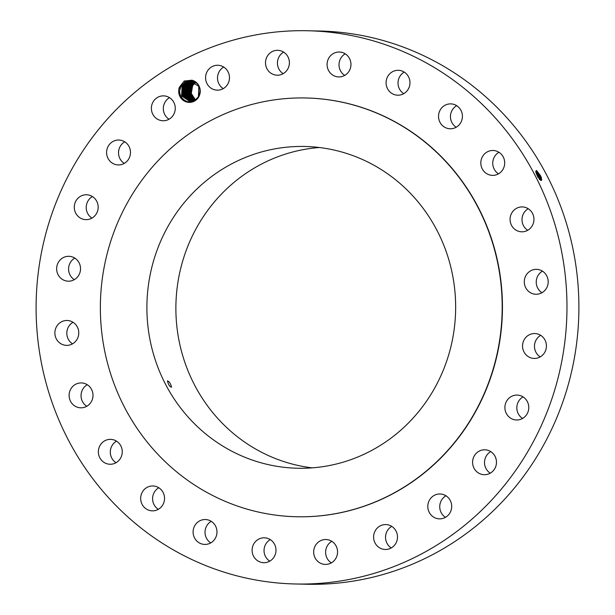 <?xml version="1.0" encoding="UTF-8"?>
<svg xmlns="http://www.w3.org/2000/svg" width="615" height="615" viewBox="0 0 615 615"><rect width="100%" height="100%" fill="white"/><g stroke="black" fill="none" stroke-linecap="round" stroke-linejoin="round"><path stroke-width="0.92" d="M446.075 75.022A276.689 265.426 -88.7 0 0 307.746 30.75A276.689 265.426 -88.7 0 0 47.924 226.197A276.689 265.426 -88.7 0 0 156.994 539.709A276.689 265.426 -88.7 0 0 295.323 583.981A276.689 265.426 -88.7 0 0 555.145 388.542A276.689 265.426 -88.7 0 0 446.075 75.022M295.323 583.981L307.254 584.25A276.689 265.426 -88.7 0 0 567.076 388.803A276.689 265.426 -88.7 0 0 458.006 75.291A276.689 265.426 -88.7 0 0 319.677 31.019L307.746 30.75M184.208 81.026L179.357 87.238A11.247 10.793 -88.7 0 0 184.608 101.214A11.247 10.793 -88.7 0 0 198.514 97.27A11.247 10.793 -88.7 0 0 191.888 80.196L184.208 81.026L185.077 82.11L181.456 85.562L179.941 89.567C178.043 97.531 187.444 104.927 194.478 100.645L198.314 97.062C201.766 89.26 199.629 83.64 191.888 80.196M449.765 513.179A12.454 11.946 -88.7 0 0 450.311 500.587A12.454 11.946 -88.7 0 0 440.025 493.976A12.454 11.946 -88.7 0 0 429.731 499.657A12.454 11.946 -88.7 0 0 429.185 512.257A12.454 11.946 -88.7 0 0 439.464 518.868A12.454 11.946 -88.7 0 0 449.765 513.179M296.699 516.746A209.438 200.913 -88.7 0 0 296.83 516.746A209.438 200.913 -88.7 0 0 493.499 368.808A209.438 200.913 -88.7 0 0 410.943 131.495A209.438 200.913 -88.7 0 0 306.239 97.985A209.438 200.913 -88.7 0 0 306.109 97.977M473.166 458.429A12.454 11.946 -88.7 0 0 484.251 474.703A12.454 11.946 -88.7 0 0 495.89 466.078A12.454 11.946 -88.7 0 0 484.805 449.803A12.454 11.946 -88.7 0 0 473.166 458.429M504.915 406.907A12.454 11.946 -88.7 0 0 516.562 419.984A12.454 11.946 -88.7 0 0 528.769 408.16A12.454 11.946 -88.7 0 0 517.123 395.084A12.454 11.946 -88.7 0 0 504.915 406.907M522.796 348.597A12.454 11.946 -88.7 0 0 534.197 358.43A12.454 11.946 -88.7 0 0 546.166 343.37A12.454 11.946 -88.7 0 0 534.758 333.538A12.454 11.946 -88.7 0 0 522.796 348.597M525.602 287.482A12.454 11.946 -88.7 0 0 535.965 294.254A12.454 11.946 -88.7 0 0 546.889 276.127A12.454 11.946 -88.7 0 0 536.526 269.355A12.454 11.946 -88.7 0 0 525.602 287.482M513.133 227.719A12.454 11.946 -88.7 0 0 521.735 231.817A12.454 11.946 -88.7 0 0 532.867 224.544A12.454 11.946 -88.7 0 0 530.891 211.022A12.454 11.946 -88.7 0 0 522.289 206.917A12.454 11.946 -88.7 0 0 511.157 214.189A12.454 11.946 -88.7 0 0 513.133 227.719M486.25 173.384A12.454 11.946 -88.7 0 0 492.477 175.375A12.454 11.946 -88.7 0 0 504.169 166.58A12.454 11.946 -88.7 0 0 499.257 152.474A12.454 11.946 -88.7 0 0 493.038 150.483A12.454 11.946 -88.7 0 0 481.345 159.277A12.454 11.946 -88.7 0 0 486.25 173.384M446.782 128.181A12.454 11.946 -88.7 0 0 450.188 128.773A12.454 11.946 -88.7 0 0 462.242 118.395A12.454 11.946 -88.7 0 0 454.162 104.481A12.454 11.946 -88.7 0 0 450.749 103.881A12.454 11.946 -88.7 0 0 438.695 114.259A12.454 11.946 -88.7 0 0 446.782 128.181M397.405 95.187A12.454 11.946 -88.7 0 0 397.751 95.202A12.454 11.946 -88.7 0 0 409.967 83.202A12.454 11.946 -88.7 0 0 398.658 70.318A12.454 11.946 -88.7 0 0 398.312 70.302A12.454 11.946 -88.7 0 0 386.097 82.302A12.454 11.946 -88.7 0 0 397.405 95.187M341.502 76.652A12.454 11.946 -88.7 0 0 350.911 63.299A12.454 11.946 -88.7 0 0 339.296 52.029A12.454 11.946 -88.7 0 0 336.536 52.306A12.454 11.946 -88.7 0 0 327.126 65.659A12.454 11.946 -88.7 0 0 338.742 76.929A12.454 11.946 -88.7 0 0 341.502 76.652M282.877 73.838A12.454 11.946 -88.7 0 0 289.096 59.97A12.454 11.946 -88.7 0 0 277.726 50.315A12.454 11.946 -88.7 0 0 272.03 51.675A12.454 11.946 -88.7 0 0 265.803 65.551A12.454 11.946 -88.7 0 0 277.173 75.207A12.454 11.946 -88.7 0 0 282.877 73.838M225.521 86.946A12.454 11.946 -88.7 0 0 228.726 73.362A12.454 11.946 -88.7 0 0 217.802 65.259A12.454 11.946 -88.7 0 0 209.531 68.473A12.454 11.946 -88.7 0 0 206.325 82.056A12.454 11.946 -88.7 0 0 217.241 90.159A12.454 11.946 -88.7 0 0 225.521 86.946M173.338 115.074A12.454 11.946 -88.7 0 0 173.884 102.474A12.454 11.946 -88.7 0 0 163.605 95.863A12.454 11.946 -88.7 0 0 153.304 101.552A12.454 11.946 -88.7 0 0 152.758 114.144A12.454 11.946 -88.7 0 0 163.044 120.755A12.454 11.946 -88.7 0 0 173.338 115.074M129.903 156.302A12.454 11.946 -88.7 0 0 118.818 140.028A12.454 11.946 -88.7 0 0 107.179 148.653A12.454 11.946 -88.7 0 0 118.257 164.928A12.454 11.946 -88.7 0 0 129.903 156.302M98.154 207.824A12.454 11.946 -88.7 0 0 86.507 194.755A12.454 11.946 -88.7 0 0 74.3 206.571A12.454 11.946 -88.7 0 0 85.946 219.647A12.454 11.946 -88.7 0 0 98.154 207.824M80.273 266.134A12.454 11.946 -88.7 0 0 68.872 256.301A12.454 11.946 -88.7 0 0 56.903 271.361A12.454 11.946 -88.7 0 0 68.311 281.193A12.454 11.946 -88.7 0 0 80.273 266.134M77.467 327.249A12.454 11.946 -88.7 0 0 67.104 320.476A12.454 11.946 -88.7 0 0 56.18 338.604A12.454 11.946 -88.7 0 0 66.543 345.376A12.454 11.946 -88.7 0 0 77.467 327.249M89.928 387.012A12.454 11.946 -88.7 0 0 81.334 382.914A12.454 11.946 -88.7 0 0 70.202 390.187A12.454 11.946 -88.7 0 0 72.178 403.717A12.454 11.946 -88.7 0 0 80.773 407.814A12.454 11.946 -88.7 0 0 91.912 400.542A12.454 11.946 -88.7 0 0 89.928 387.012M116.819 441.347A12.454 11.946 -88.7 0 0 110.592 439.356A12.454 11.946 -88.7 0 0 98.9 448.151A12.454 11.946 -88.7 0 0 103.804 462.257A12.454 11.946 -88.7 0 0 110.031 464.256A12.454 11.946 -88.7 0 0 121.724 455.461A12.454 11.946 -88.7 0 0 116.819 441.347M156.287 486.557A12.454 11.946 -88.7 0 0 152.881 485.958A12.454 11.946 -88.7 0 0 140.827 496.336A12.454 11.946 -88.7 0 0 148.907 510.25A12.454 11.946 -88.7 0 0 152.32 510.85A12.454 11.946 -88.7 0 0 164.374 500.472A12.454 11.946 -88.7 0 0 156.287 486.557M205.664 519.544A12.454 11.946 -88.7 0 0 205.318 519.537A12.454 11.946 -88.7 0 0 193.102 531.537A12.454 11.946 -88.7 0 0 204.411 544.413A12.454 11.946 -88.7 0 0 204.757 544.429A12.454 11.946 -88.7 0 0 216.972 532.429A12.454 11.946 -88.7 0 0 205.664 519.544M261.567 538.079A12.454 11.946 -88.7 0 0 252.158 551.432A12.454 11.946 -88.7 0 0 263.774 562.702A12.454 11.946 -88.7 0 0 266.533 562.425A12.454 11.946 -88.7 0 0 275.943 549.072A12.454 11.946 -88.7 0 0 264.327 537.802A12.454 11.946 -88.7 0 0 261.567 538.079M320.192 540.893A12.454 11.946 -88.7 0 0 313.973 554.761A12.454 11.946 -88.7 0 0 325.335 564.416A12.454 11.946 -88.7 0 0 331.039 563.056A12.454 11.946 -88.7 0 0 337.266 549.187A12.454 11.946 -88.7 0 0 325.896 539.524A12.454 11.946 -88.7 0 0 320.192 540.893M377.549 527.785A12.454 11.946 -88.7 0 0 374.343 541.369A12.454 11.946 -88.7 0 0 385.267 549.472A12.454 11.946 -88.7 0 0 393.539 546.258A12.454 11.946 -88.7 0 0 396.744 532.675A12.454 11.946 -88.7 0 0 385.828 524.572A12.454 11.946 -88.7 0 0 377.549 527.785M541.5 177.943L540.823 180.433L537.379 175.959L536.042 172.946L536.572 170.524L540.47 175.613L541.415 177.927L540.831 176.351M540.639 180.303L541.408 180.426L541.7 179.672L540.47 175.613L541.646 180.057M445.952 495.775A12.454 11.946 -88.7 0 0 441.662 499.926A12.454 11.946 -88.7 0 0 445.468 517.338M490.739 451.602A12.454 11.946 -88.7 0 0 485.097 458.698A12.454 11.946 -88.7 0 0 490.255 473.173M523.05 396.883A12.454 11.946 -88.7 0 0 516.846 407.176A12.454 11.946 -88.7 0 0 522.566 418.446M540.685 335.336A12.454 11.946 -88.7 0 0 534.727 348.866A12.454 11.946 -88.7 0 0 540.201 356.9M542.453 271.154A12.454 11.946 -88.7 0 0 537.533 287.751A12.454 11.946 -88.7 0 0 541.969 292.725M528.224 208.716A12.454 11.946 -88.7 0 0 525.072 227.988A12.454 11.946 -88.7 0 0 527.739 230.287M498.965 152.282A12.454 11.946 -88.7 0 0 498.181 173.653A12.454 11.946 -88.7 0 0 498.481 173.845M456.676 105.68A12.454 11.946 -88.7 0 0 450.457 116.327A12.454 11.946 -88.7 0 0 456.192 127.244M404.24 72.101A12.454 11.946 -88.7 0 0 398.02 82.748A12.454 11.946 -88.7 0 0 403.755 93.665M345.223 53.828A12.454 11.946 -88.7 0 0 339.011 64.475A12.454 11.946 -88.7 0 0 344.738 75.399M283.661 52.114A12.454 11.946 -88.7 0 0 277.442 62.761A12.454 11.946 -88.7 0 0 283.177 73.677M223.729 67.058A12.454 11.946 -88.7 0 0 221.462 68.742A12.454 11.946 -88.7 0 0 223.245 88.629M169.532 97.662A12.454 11.946 -88.7 0 0 165.235 101.821A12.454 11.946 -88.7 0 0 169.048 119.225M124.745 141.827A12.454 11.946 -88.7 0 0 119.11 148.922A12.454 11.946 -88.7 0 0 124.261 163.398M92.434 196.554A12.454 11.946 -88.7 0 0 86.231 206.84A12.454 11.946 -88.7 0 0 91.95 218.117M74.799 258.1A12.454 11.946 -88.7 0 0 68.834 271.63A12.454 11.946 -88.7 0 0 74.315 279.664M73.031 322.275A12.454 11.946 -88.7 0 0 68.111 338.873A12.454 11.946 -88.7 0 0 72.547 343.846M87.261 384.713A12.454 11.946 -88.7 0 0 84.109 403.978A12.454 11.946 -88.7 0 0 86.776 406.284M116.519 441.155A12.454 11.946 -88.7 0 0 115.743 462.526A12.454 11.946 -88.7 0 0 116.035 462.718M158.808 487.757A12.454 11.946 -88.7 0 0 152.589 498.404A12.454 11.946 -88.7 0 0 158.324 509.32M211.245 521.336A12.454 11.946 -88.7 0 0 205.026 531.983A12.454 11.946 -88.7 0 0 210.761 542.899M270.262 539.601A12.454 11.946 -88.7 0 0 264.043 550.256A12.454 11.946 -88.7 0 0 269.777 561.172M331.823 541.323A12.454 11.946 -88.7 0 0 325.612 551.97A12.454 11.946 -88.7 0 0 331.339 562.886M391.755 526.371A12.454 11.946 -88.7 0 0 389.48 528.054A12.454 11.946 -88.7 0 0 391.271 547.942M179.357 87.238L180.095 88.745A10.324 9.909 -88.7 0 0 179.941 89.567M191.865 483.229A209.438 200.913 -88.7 0 0 296.568 516.746A209.438 200.913 -88.7 0 0 493.238 368.8A209.438 200.913 -88.7 0 0 410.682 131.487A209.438 200.913 -88.7 0 0 305.978 97.977A209.438 200.913 -88.7 0 0 109.309 245.915A209.438 200.913 -88.7 0 0 191.865 483.229M541.408 180.426L541.415 177.927M536.388 170.44L540.231 175.882L539.555 176.121L535.634 171.216M195.432 99.922L191.28 93.426L192.649 85.631L194.578 83.271M180.095 88.745L181.456 85.562L185.161 82.064L190.12 80.849L198.791 86.384L198.437 96.786L194.924 100.23L190.012 101.506L181.579 95.971L182.178 85.577L181.586 95.971L190.02 101.506M217.21 442.493A160.922 154.373 -88.7 0 0 297.66 468.246A160.922 154.373 -88.7 0 0 448.773 354.571A160.922 154.373 -88.7 0 0 385.344 172.231A160.922 154.373 -88.7 0 0 304.886 146.478A160.922 154.373 -88.7 0 0 153.773 260.153A160.922 154.373 -88.7 0 0 217.21 442.493M540.762 180.364L539.555 176.121L535.634 171.224M185.077 82.11L190.112 80.842M319.362 147.515A160.922 154.373 -88.7 0 0 180.779 268.086A160.922 154.373 -88.7 0 0 246.192 443.146A160.922 154.373 -88.7 0 0 312.166 467.861M167.472 381.162C168.679 385.221 170.048 387.204 171.585 387.112C170.34 383.076 168.964 381.092 167.472 381.162L167.649 380.785M540.739 180.356L539.532 176.136L540.67 180.318M195.924 82.356L192.303 85.8L196.016 82.31M535.75 171.208L539.293 176.405L538.617 176.643L535.873 172.431M195.109 100.13L190.827 93.572L192.303 85.8L190.85 93.626L195.109 100.122M190.473 80.857L185.799 82.126L182.178 85.577L185.891 82.087L190.481 80.857M539.593 179.257L535.888 172.477M539.632 179.303L538.617 176.643M195.286 82.295L191.588 85.785L195.201 82.341M190.373 101.506L182.225 95.817L182.901 85.593L186.522 82.149L190.835 80.888L186.614 82.103L182.909 85.593L182.232 95.817L190.373 101.506M536.142 173.23L539.094 178.634M194.747 100.337L190.166 93.818L191.588 85.785L190.15 93.764L194.74 100.337M194.478 82.325L190.858 85.769L189.466 93.949L194.371 100.529L189.489 94.01L190.865 85.769L194.794 82.156L194.255 82.049M190.735 101.49L182.878 95.663L183.631 85.608L182.863 95.663L190.735 101.49M187.337 82.118L191.204 80.934L187.244 82.164L183.624 85.608L187.337 82.118M193.748 82.31L190.135 85.754L194.432 81.964L193.533 82.033M191.104 101.467L183.524 95.502L184.354 85.623L183.516 95.51L191.096 101.467M194.009 100.699L188.797 94.141L190.135 85.754L188.82 94.187L194.009 100.699M188.059 82.133L191.557 80.988L187.967 82.179L184.346 85.623L188.059 82.133M193.025 82.295L189.405 85.739L194.079 81.787L192.81 82.018M191.465 101.421L184.177 95.34L185.077 85.639L184.162 95.348L191.457 101.421M193.64 100.852L188.129 94.326L189.405 85.739L188.136 94.318L193.648 100.852M188.782 82.149L191.918 81.057L188.69 82.195L185.069 85.639L188.782 82.149M193.71 81.618L188.682 85.723L193.717 81.626M191.826 101.367L184.831 95.179L185.799 85.654L184.815 95.187L191.819 101.367M193.279 100.991L187.46 94.502L188.682 85.723L187.467 94.502L193.279 100.991M189.505 82.164L192.28 81.142L189.412 82.21L185.792 85.654L189.505 82.164M191.58 82.256L187.959 85.708L191.672 82.21L193.356 81.48L191.365 81.98M192.641 81.242L190.227 82.179L186.522 85.677L185.484 95.017L192.188 101.298L185.476 95.017L186.514 85.677L190.135 82.225L192.633 81.234M192.91 101.106L186.799 94.679L187.959 85.708L186.806 94.679L192.918 101.106M190.858 82.241L187.237 85.693L190.95 82.195L193.002 81.349L190.642 81.964M192.549 101.206L186.13 94.848L187.237 85.693L186.145 94.848L192.556 101.206M541.392 177.943L541.315 178.573L540.477 178.442M540.454 178.45L540.37 179.08L539.532 178.95M539.509 178.957L539.424 179.588M538.594 176.659L537.679 177.166"/></g></svg>
